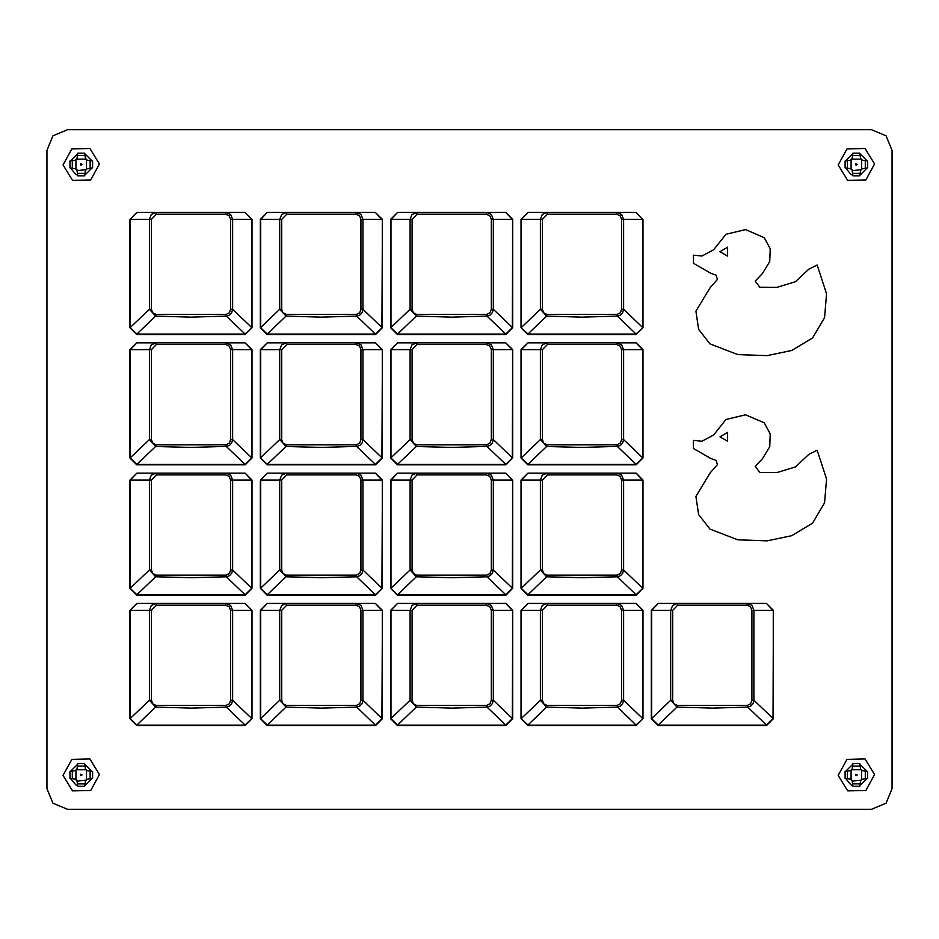 <?xml version="1.0" encoding="UTF-8"?>
<svg xmlns="http://www.w3.org/2000/svg" width="939" height="939" viewBox="0 0 939 939"><rect width="100%" height="100%" fill="white"/><g stroke="black" fill="none" stroke-linecap="round" stroke-linejoin="round"><path stroke-width="1.41" d="M226.006 314.459L229.316 312.804L230.607 309.248L232.626 309.248L231.733 312.605L229.55 315.011L226.745 316.067L190.993 317.124L155.663 316.103L149.383 309.248L151.402 309.248L152.681 312.804L156.003 314.459L226.006 314.459L226.334 316.103L245.091 334.049L251.934 327.453L245.102 334.307L136.894 334.307L130.052 327.511L129.981 219.339L129.981 327.664L136.789 334.519L245.208 334.519L252.028 327.664L252.028 219.339L245.091 212.484L251.934 219.339L251.934 327.453L245.208 334.519M356.339 314.459L359.649 312.804L360.94 309.248L362.959 309.248L362.067 312.605L359.883 315.011L357.078 316.067L321.326 317.124L285.996 316.103L279.716 309.248L281.723 309.248L283.015 312.804L286.336 314.459L356.339 314.459L356.667 316.103L375.424 334.049L382.267 327.453L375.436 334.307L267.228 334.307L260.385 327.511L260.314 219.339L260.314 327.664L267.122 334.519L375.541 334.519L382.349 327.664L382.349 219.339L375.424 212.484L382.267 219.339L382.267 327.453L375.541 334.519M486.672 314.459L489.982 312.793L491.273 309.248L493.292 309.248L492.4 312.605L490.205 315.011L487.411 316.067L451.659 317.124L416.329 316.103L410.05 309.248L412.057 309.248L413.348 312.804L416.67 314.459L486.672 314.459L487.001 316.103L505.757 334.049L512.6 327.453L505.769 334.307L397.561 334.307L390.718 327.511L390.647 219.339L390.647 327.664L397.455 334.519L505.875 334.519L512.682 327.664L512.682 219.339L505.757 212.484L512.6 219.339L512.6 327.453L505.875 334.519M616.993 314.459L620.315 312.793L621.606 309.248L623.613 309.248L622.721 312.605L620.538 315.011L617.745 316.067L581.98 317.124L546.662 316.103L540.371 309.248L542.39 309.248L543.681 312.804L546.991 314.459L616.993 314.459L617.334 316.103L636.09 334.049L642.933 327.453L636.102 334.307L527.894 334.307L521.051 327.511L520.981 219.339L520.981 327.664L527.788 334.519L636.208 334.519L643.015 327.664L643.015 219.339L636.137 212.484L642.933 219.339L642.933 327.453L636.208 334.519M226.006 444.793L229.316 443.138L230.607 439.581L232.626 439.581L231.733 442.938L229.55 445.332L226.745 446.401L190.993 447.457L155.663 446.436L149.383 439.581L151.402 439.581L152.681 443.138L156.003 444.793L226.006 444.793L226.334 446.436L245.091 464.371L251.934 457.786L245.102 464.641L136.894 464.641L130.052 457.845L129.981 349.672L129.981 457.997L136.789 464.852L245.208 464.852L252.028 457.997L252.028 349.672L245.091 342.805L251.934 349.672L251.934 457.786L245.208 464.852M356.339 444.793L359.649 443.138L360.94 439.581L362.959 439.581L362.067 442.938L359.883 445.332L357.078 446.401L321.326 447.457L285.996 446.436L279.716 439.581L281.723 439.581L283.015 443.138L286.336 444.793L356.339 444.793L356.667 446.436L375.424 464.371L382.267 457.786L375.436 464.641L267.228 464.641L260.385 457.845L260.314 349.672L260.314 457.997L267.122 464.852L375.541 464.852L382.349 457.997L382.349 349.672L375.424 342.805L382.267 349.672L382.267 457.786L375.541 464.852M486.672 444.793L489.982 443.126L491.273 439.581L493.292 439.581L492.4 442.938L490.205 445.332L487.411 446.401L451.659 447.457L416.329 446.436L410.05 439.581L412.057 439.581L413.348 443.138L416.67 444.793L486.672 444.793L487.001 446.436L505.757 464.371L512.6 457.786L505.769 464.641L397.561 464.641L390.718 457.845L390.647 349.672L390.647 457.997L397.455 464.852L505.875 464.852L512.682 457.997L512.682 349.672L505.757 342.805L512.6 349.672L512.6 457.786L505.875 464.852M616.993 444.793L620.315 443.126L621.606 439.581L623.613 439.581L622.721 442.938L620.538 445.332L617.745 446.401L581.98 447.457L546.662 446.436L540.371 439.581L542.39 439.581L543.681 443.138L546.991 444.793L616.993 444.793L617.334 446.436L636.09 464.371L642.933 457.786L636.102 464.641L527.894 464.641L521.051 457.845L520.981 349.672L520.981 457.997L527.788 464.852L636.208 464.852L643.015 457.997L643.015 349.672L636.137 342.805L642.933 349.672L642.933 457.786L636.208 464.852M226.006 575.126L229.316 573.471L230.607 569.914L232.626 569.914L231.733 573.271L229.55 575.666L226.745 576.734L190.993 577.778L155.663 576.769L149.383 569.914L151.402 569.914L152.681 573.471L156.003 575.126L226.006 575.126L226.334 576.769L245.091 594.704L251.934 588.119L245.102 594.962L136.894 594.962L130.052 588.178L129.981 480.005L129.981 588.33L136.789 595.185L245.208 595.185L252.028 588.33L252.028 480.005L245.091 473.139L251.934 480.005L251.934 588.119L245.208 595.185M356.339 575.126L359.649 573.471L360.94 569.914L362.959 569.914L362.067 573.271L359.883 575.666L357.078 576.734L321.326 577.778L285.996 576.769L279.716 569.914L281.723 569.914L283.015 573.471L286.336 575.126L356.339 575.126L356.667 576.769L375.424 594.704L382.267 588.119L375.436 594.962L267.228 594.962L260.385 588.178L260.314 480.005L260.314 588.33L267.122 595.185L375.541 595.185L382.349 588.33L382.349 480.005L375.424 473.139L382.267 480.005L382.267 588.119L375.541 595.185M486.672 575.126L489.982 573.459L491.273 569.914L493.292 569.914L492.4 573.271L490.205 575.666L487.411 576.734L451.659 577.778L416.329 576.769L410.05 569.914L412.057 569.914L413.348 573.471L416.67 575.126L486.672 575.126L487.001 576.769L505.757 594.704L512.6 588.119L505.769 594.962L397.561 594.962L390.718 588.178L390.647 480.005L390.647 588.33L397.455 595.185L505.875 595.185L512.682 588.33L512.682 480.005L505.757 473.139L512.6 480.005L512.6 588.119L505.875 595.185M616.993 575.126L620.315 573.459L621.606 569.914L623.613 569.914L622.721 573.271L620.538 575.666L617.745 576.734L581.98 577.778L546.662 576.769L540.371 569.914L542.39 569.914L543.681 573.471L546.991 575.126L616.993 575.126L617.334 576.769L636.09 594.704L642.933 588.119L636.102 594.962L527.894 594.962L521.051 588.178L520.981 480.005L520.981 588.33L527.788 595.185L636.208 595.185L643.015 588.33L643.015 480.005L636.137 473.139L642.933 480.005L642.933 588.119L636.208 595.185M226.006 705.459L229.316 703.804L230.607 700.248L232.626 700.248L231.733 703.593L229.55 705.999L226.745 707.067L190.993 708.112L155.663 707.102L149.383 700.248L151.402 700.248L152.681 703.792L156.003 705.459L226.006 705.459L226.334 707.102L245.091 725.037L251.934 718.452L245.102 725.295L136.894 725.295L130.052 718.511L129.981 610.338L129.981 718.664L136.789 725.518L245.208 725.518L252.028 718.664L252.028 610.338L245.091 603.472L251.934 610.338L251.934 718.452L245.208 725.518M486.672 705.459L489.982 703.792L491.273 700.248L493.292 700.248L492.4 703.593L490.205 705.999L487.411 707.067L451.659 708.112L416.329 707.102L410.05 700.248L412.057 700.248L413.348 703.792L416.67 705.459L486.672 705.459L487.001 707.102L505.757 725.037L512.6 718.452L505.769 725.295L397.561 725.295L390.718 718.511L390.647 610.338L390.647 718.664L397.455 725.518L505.875 725.518L512.682 718.664L512.682 610.338L505.757 603.472L512.6 610.338L512.6 718.452L505.875 725.518M356.339 705.459L359.649 703.804L360.94 700.248L362.959 700.248L362.067 703.593L359.883 705.999L357.078 707.067L321.326 708.112L285.996 707.102L279.716 700.248L281.723 700.248L283.015 703.792L286.336 705.459L356.339 705.459L356.667 707.102L375.424 725.037L382.267 718.452L375.436 725.295L267.228 725.295L260.385 718.511L260.314 610.338L260.314 718.664L267.122 725.518L375.541 725.518L382.349 718.664L382.349 610.338L375.424 603.472L382.267 610.338L382.267 718.452L375.541 725.518M616.993 705.459L620.315 703.792L621.606 700.248L623.613 700.248L622.721 703.593L620.538 705.999L617.745 707.067L581.98 708.112L546.662 707.102L540.371 700.248L542.39 700.248L543.681 703.792L546.991 705.459L616.993 705.459L617.334 707.102L636.09 725.037L642.933 718.452L636.102 725.295L527.894 725.295L521.051 718.511L520.981 610.338L520.981 718.664L527.788 725.518L636.208 725.518L643.015 718.664L643.015 610.338L636.137 603.472L642.933 610.338L642.933 718.452L636.208 725.518M747.327 705.459L750.648 703.792L751.928 700.248L753.947 700.248L753.055 703.593L750.871 705.999L748.066 707.067L712.314 708.112L676.996 707.102L670.704 700.248L672.723 700.248L674.014 703.792L677.324 705.459L747.327 705.459L747.667 707.102L766.424 725.037L773.266 718.452L766.435 725.295L658.227 725.295L651.384 718.511L651.302 610.338L651.302 718.664L658.122 725.518L766.541 725.518L773.349 718.664L773.349 610.338L766.424 603.472L773.266 610.338L773.266 718.452L766.541 725.518M69.932 778.384L69.932 771.529M77.82 763.642L84.674 763.642M92.562 771.529L92.562 778.384M84.674 786.272L77.82 786.272M69.932 167.881L69.932 161.027M77.82 153.139L84.674 153.139M92.562 161.027L92.562 167.881M84.674 175.769L77.82 175.769M845.065 167.881L845.065 161.027M852.952 153.139L859.807 153.139M867.695 161.027L867.695 167.881M859.807 175.769L852.952 175.769M845.065 778.384L845.065 771.529M852.952 763.642L859.807 763.642M867.695 771.529L867.695 778.384M859.807 786.272L852.952 786.272M129.981 219.339L136.906 212.484L130.345 219.339L130.345 327.453L149.383 309.248L149.383 219.339L130.063 219.339L136.906 212.484L225.923 212.484L230.665 214.479L232.626 219.339L232.626 309.248L251.652 327.453L252.028 219.339M156.003 314.459L155.663 316.103L136.906 334.049L130.063 327.453L136.789 334.519M230.607 309.248L230.607 219.339L251.652 219.339L245.091 212.484L225.923 212.484L225.595 214.198L156.402 214.198L151.402 219.339L151.402 309.248M156.402 214.198L156.074 212.484L151.343 214.479L149.383 219.339L151.402 219.339M260.314 219.339L267.239 212.484L260.678 219.339L260.678 327.453L279.716 309.248L279.716 219.339L260.396 219.339L267.239 212.484L356.257 212.484L360.999 214.479L362.959 219.339L362.959 309.248L381.985 327.453L382.349 219.339M286.336 314.459L285.996 316.103L267.239 334.049L260.396 327.453L267.122 334.519M360.94 309.248L360.94 219.339L381.985 219.339L375.424 212.484L356.257 212.484L355.928 214.198L286.735 214.198L281.723 219.339L281.723 309.248M286.735 214.198L286.407 212.484L281.665 214.491L279.716 219.339L281.723 219.339M390.647 219.339L397.573 212.484L391.011 219.339L391.011 327.453L410.05 309.248L410.05 219.339L390.73 219.339L397.573 212.484L486.59 212.484L491.32 214.479L493.292 219.339L493.292 309.248L512.318 327.453L512.682 219.339M416.67 314.459L416.329 316.103L397.573 334.049L390.73 327.453L397.455 334.519M491.273 309.248L491.273 219.339L512.318 219.339L505.757 212.484L486.59 212.484L486.261 214.198L417.069 214.198L412.057 219.339L412.057 309.248M417.069 214.198L416.74 212.484L411.857 214.632L410.05 219.339L412.057 219.339M520.981 219.339L527.906 212.484L521.345 219.339L521.345 327.453L540.371 309.248L540.371 219.339L521.063 219.339L527.906 212.484L616.923 212.484L621.653 214.479L623.613 219.339L623.613 309.248L642.652 327.453L643.015 219.339M546.991 314.459L546.662 316.103L527.906 334.049L521.063 327.453L527.788 334.519M621.606 309.248L621.606 219.339L642.652 219.339L636.09 212.484L616.923 212.484L616.594 214.198L547.402 214.198L542.39 219.339L542.39 309.248M547.402 214.198L547.073 212.484L542.331 214.479L540.371 219.339L542.39 219.339M129.981 349.672L136.906 342.805L130.345 349.672L130.345 457.786L149.383 439.581L149.383 349.672L130.063 349.672L136.906 342.805L225.923 342.805L230.665 344.813L232.626 349.672L232.626 439.581L251.652 457.786L252.028 349.672M156.003 444.793L155.663 446.436L136.906 464.371L130.063 457.786L136.789 464.852M230.607 439.581L230.607 349.672L251.652 349.672L245.091 342.805L225.923 342.805L225.595 344.531L156.402 344.531L151.402 349.672L151.402 439.581M156.402 344.531L156.074 342.805L151.343 344.813L149.383 349.672L151.402 349.672M260.314 349.672L267.239 342.805L260.678 349.672L260.678 457.786L279.716 439.581L279.716 349.672L260.396 349.672L267.239 342.805L356.257 342.805L360.999 344.813L362.959 349.672L362.959 439.581L381.985 457.786L382.349 349.672M286.336 444.793L285.996 446.436L267.239 464.371L260.396 457.786L267.122 464.852M360.94 439.581L360.94 349.672L381.985 349.672L375.424 342.805L356.257 342.805L355.928 344.531L286.735 344.531L281.723 349.672L281.723 439.581M286.735 344.531L286.407 342.805L281.665 344.813L279.716 349.672L281.723 349.672M390.647 349.672L397.573 342.805L391.011 349.672L391.011 457.786L410.05 439.581L410.05 349.672L390.73 349.672L397.573 342.805L486.59 342.805L491.32 344.813L493.292 349.672L493.292 439.581L512.318 457.786L512.682 349.672M416.67 444.793L416.329 446.436L397.573 464.371L390.73 457.786L397.455 464.852M491.273 439.581L491.273 349.672L512.318 349.672L505.757 342.805L486.59 342.805L486.261 344.531L417.069 344.531L412.057 349.672L412.057 439.581M417.069 344.531L416.74 342.805L411.998 344.813L410.05 349.672L412.057 349.672M520.981 349.672L527.906 342.805L521.345 349.672L521.345 457.786L540.371 439.581L540.371 349.672L521.063 349.672L527.906 342.805L616.923 342.805L621.653 344.813L623.613 349.672L623.613 439.581L642.652 457.786L643.015 349.672M546.991 444.793L546.662 446.436L527.906 464.371L521.063 457.786L527.788 464.852M621.606 439.581L621.606 349.672L642.652 349.672L636.09 342.805L616.923 342.805L616.594 344.531L547.402 344.531L542.39 349.672L542.39 439.581M547.402 344.531L547.073 342.805L542.331 344.813L540.371 349.672L542.39 349.672M129.981 480.005L136.906 473.139L130.345 480.005L130.345 588.119L149.383 569.914L149.383 480.005L130.063 480.005L136.906 473.139L225.923 473.139L230.665 475.146L232.626 480.005L232.626 569.914L251.652 588.119L252.028 480.005M156.003 575.126L155.663 576.769L136.906 594.704L130.063 588.119L136.789 595.185M230.607 569.914L230.607 480.005L251.652 480.005L245.091 473.139L225.923 473.139L225.595 474.852L156.402 474.852L151.402 480.005L151.402 569.914M156.402 474.852L156.074 473.139L151.343 475.146L149.383 480.005L151.402 480.005M260.314 480.005L267.239 473.139L260.678 480.005L260.678 588.119L279.716 569.914L279.716 480.005L260.396 480.005L267.239 473.139L356.257 473.139L360.999 475.146L362.959 480.005L362.959 569.914L381.985 588.119L382.349 480.005M286.336 575.126L285.996 576.769L267.239 594.704L260.396 588.119L267.122 595.185M360.94 569.914L360.94 480.005L381.985 480.005L375.424 473.139L356.257 473.139L355.928 474.852L286.735 474.852L281.723 480.005L281.723 569.914M286.735 474.852L286.407 473.139L281.665 475.146L279.716 480.005L281.723 480.005M390.647 480.005L397.573 473.139L391.011 480.005L391.011 588.119L410.05 569.914L410.05 480.005L390.73 480.005L397.573 473.139L486.59 473.139L491.32 475.146L493.292 480.005L493.292 569.914L512.318 588.119L512.682 480.005M416.67 575.126L416.329 576.769L397.573 594.704L390.73 588.119L397.455 595.185M491.273 569.914L491.273 480.005L512.318 480.005L505.757 473.139L486.59 473.139L486.261 474.852L417.069 474.852L412.057 480.005L412.057 569.914M417.069 474.852L416.74 473.139L411.998 475.146L410.05 480.005L412.057 480.005M520.981 480.005L527.906 473.139L521.345 480.005L521.345 588.119L540.371 569.914L540.371 480.005L521.063 480.005L527.906 473.139L616.923 473.139L621.653 475.146L623.613 480.005L623.613 569.914L642.652 588.119L643.015 480.005M546.991 575.126L546.662 576.769L527.906 594.704L521.063 588.119L527.788 595.185M621.606 569.914L621.606 480.005L642.652 480.005L636.09 473.139L616.923 473.139L616.594 474.852L547.402 474.852L542.39 480.005L542.39 569.914M547.402 474.852L547.073 473.139L542.331 475.146L540.371 480.005L542.39 480.005M129.981 610.338L136.906 603.472L130.345 610.338L130.345 718.452L149.383 700.248L149.383 610.338L130.063 610.338L136.906 603.472L225.923 603.472L230.665 605.479L232.626 610.338L232.626 700.248L251.652 718.452L252.028 610.338M156.003 705.459L155.663 707.102L136.906 725.037L130.063 718.452L136.789 725.518M230.607 700.248L230.607 610.338L251.652 610.338L245.091 603.472L225.923 603.472L225.595 605.186L156.402 605.186L151.402 610.338L151.402 700.248M156.402 605.186L156.074 603.472L151.343 605.479L149.383 610.338L151.402 610.338M390.647 610.338L397.573 603.472L391.011 610.338L391.011 718.452L410.05 700.248L410.05 610.338L390.73 610.338L397.573 603.472L486.59 603.472L491.32 605.479L493.292 610.338L493.292 700.248L512.318 718.452L512.682 610.338M416.67 705.459L416.329 707.102L397.573 725.037L390.73 718.452L397.455 725.518M491.273 700.248L491.273 610.338L512.318 610.338L505.757 603.472L486.59 603.472L486.261 605.186L417.069 605.186L412.057 610.338L412.057 700.248M417.069 605.186L416.74 603.472L411.998 605.479L410.05 610.338L412.057 610.338M260.314 610.338L267.239 603.472L260.678 610.338L260.678 718.452L279.716 700.248L279.716 610.338L260.396 610.338L267.239 603.472L356.257 603.472L360.999 605.479L362.959 610.338L362.959 700.248L381.985 718.452L382.349 610.338M286.336 705.459L285.996 707.102L267.239 725.037L260.396 718.452L267.122 725.518M360.94 700.248L360.94 610.338L381.985 610.338L375.424 603.472L356.257 603.472L355.928 605.186L286.735 605.186L281.723 610.338L281.723 700.248M286.735 605.186L286.407 603.472L281.665 605.479L279.716 610.338L281.723 610.338M520.981 610.338L527.906 603.472L521.345 610.338L521.345 718.452L540.371 700.248L540.371 610.338L521.063 610.338L527.906 603.472L616.923 603.472L621.653 605.479L623.613 610.338L623.613 700.248L642.652 718.452L643.015 610.338M546.991 705.459L546.662 707.102L527.906 725.037L521.063 718.452L527.788 725.518M621.606 700.248L621.606 610.338L642.652 610.338L636.09 603.472L616.923 603.472L616.594 605.186L547.402 605.186L542.39 610.338L542.39 700.248M547.402 605.186L547.073 603.472L542.331 605.479L540.371 610.338L542.39 610.338M651.302 610.338L658.239 603.472L651.678 610.338L651.678 718.452L670.704 700.248L670.704 610.338L651.396 610.338L658.239 603.472L747.256 603.472L751.986 605.479L753.947 610.338L753.947 700.248L772.985 718.452L773.349 610.338M677.324 705.459L676.996 707.102L658.239 725.037L651.396 718.452L658.122 725.518M751.928 700.248L751.928 610.338L772.985 610.338L766.424 603.472L747.256 603.472L746.928 605.186L677.735 605.186L672.723 610.338L672.723 700.248M677.735 605.186L677.406 603.472L672.664 605.479L670.704 610.338L672.723 610.338M230.607 219.339L229.139 215.7L225.595 214.198M360.94 219.339L359.473 215.7L355.928 214.198M491.273 219.339L489.806 215.7L486.261 214.198M621.606 219.339L620.139 215.7L616.594 214.198M230.607 349.672L229.139 346.033L225.595 344.531M360.94 349.672L359.473 346.033L355.928 344.531M491.273 349.672L489.806 346.033L486.261 344.531M621.606 349.672L620.139 346.033L616.594 344.531M230.607 480.005L229.139 476.366L225.595 474.852M360.94 480.005L359.473 476.366L355.928 474.852M491.273 480.005L489.806 476.366L486.261 474.852M621.606 480.005L620.139 476.366L616.594 474.852M230.607 610.338L229.139 606.7L225.595 605.186M491.273 610.338L489.806 606.7L486.261 605.186M360.94 610.338L359.473 606.7L355.928 605.186M621.606 610.338L620.139 606.7L616.594 605.186M751.928 610.338L750.472 606.7L746.928 605.186M72.538 790.908L63.077 775.391L71.787 759.428L89.968 759.005L99.417 774.522L90.707 790.485L72.538 790.908L63.077 775.391L71.787 759.428L89.968 759.005L99.417 774.522L90.707 790.485L72.538 790.908M72.538 180.405L63.077 164.888L71.787 148.925L89.968 148.503L99.417 164.02L90.707 179.983L72.538 180.405L63.077 164.888L71.787 148.925L89.968 148.503L99.417 164.02L90.707 179.983L72.538 180.405L63.077 164.888L71.787 148.925L89.968 148.503L99.417 164.02L90.707 179.983L72.538 180.405M847.671 180.405L838.21 164.888L846.919 148.925L865.101 148.503L874.549 164.02L865.84 179.983L847.671 180.405L838.21 164.888L846.919 148.925L865.101 148.503L874.549 164.02L865.84 179.983L847.671 180.405M847.671 790.908L838.21 775.391L846.919 759.428L865.101 759.005L874.549 774.522L865.84 790.485L847.671 790.908L838.21 775.391L846.919 759.428L865.101 759.005L874.549 774.522L865.84 790.485L847.671 790.908M719.92 251.605L727.631 247.145L727.631 256.054L719.92 251.605M764.252 237.637L745.625 229.574L725.988 234.304L713.652 249.797L701.973 256.03L693.287 255.208L693.393 263.237L710.717 273.249L716.246 275.28L717.396 279.458L710.119 287.663L695.916 311.114L698.593 329.354L710.048 343.967L737.772 354.59L767.022 355.611L791.706 350.47L812.587 337.946L824.595 317.617L826.52 293.825L817.176 265.091L808.831 269.129L795.415 281.665L777.046 287.393L759.804 287.252L755.214 281.125L762.503 273.472L769.698 261.535L770.156 248.682L764.252 237.637L745.625 229.574L725.988 234.304M719.92 436.811L727.631 432.351L727.631 441.26L719.92 436.811M764.252 422.843L745.625 414.78L725.988 419.51L713.652 435.003L701.973 441.236L693.287 440.414L693.393 448.443L710.717 458.455L716.246 460.486L717.396 464.664L710.119 472.869L695.916 496.332L698.593 514.56L710.048 529.173L737.772 539.796L767.022 540.817L791.706 535.676L812.587 523.152L824.595 502.834L826.52 479.031L817.176 450.297L808.831 454.335L795.415 466.871L777.046 472.61L759.804 472.458L755.214 466.331L762.503 458.69L769.698 446.753L770.156 433.888L764.252 422.843L745.625 414.78L725.988 419.51M80.848 775.684L82.08 774.933L80.813 774.252L80.848 775.684M80.848 165.182L82.08 164.431L80.813 163.75L80.848 165.182M855.981 165.182L857.213 164.431L855.945 163.75L855.981 165.182M855.981 775.684L857.213 774.933L855.945 774.252L855.981 775.684M46.95 150.322L52.983 135.768L67.526 129.746L871.474 129.746L886.017 135.768L892.05 150.322L892.05 788.678L886.017 803.232L871.474 809.254L67.526 809.254L52.983 803.232L46.95 788.678L46.95 150.322L46.95 788.678M252.028 327.664L245.102 334.096L136.894 334.096L129.981 327.664M382.349 327.664L375.436 334.096L267.228 334.096L260.314 327.664M512.682 327.664L505.769 334.096L397.561 334.096L390.647 327.664M643.015 327.664L636.102 334.096L527.894 334.096L520.981 327.664M252.028 457.997L245.102 464.429L136.894 464.429L129.981 457.997M382.349 457.997L375.436 464.429L267.228 464.429L260.314 457.997M512.682 457.997L505.769 464.429L397.561 464.429L390.647 457.997M643.015 457.997L636.102 464.429L527.894 464.429L520.981 457.997M252.028 588.33L245.102 594.763L136.894 594.763L129.981 588.33M382.349 588.33L375.436 594.763L267.228 594.763L260.314 588.33M512.682 588.33L505.769 594.763L397.561 594.763L390.647 588.33M643.015 588.33L636.102 594.763L527.894 594.763L520.981 588.33M252.028 718.664L245.102 725.096L136.894 725.096L129.981 718.664M512.682 718.664L505.769 725.096L397.561 725.096L390.647 718.664M382.349 718.664L375.436 725.096L267.228 725.096L260.314 718.664M643.015 718.664L636.102 725.096L527.894 725.096L520.981 718.664M773.349 718.664L766.435 725.096L658.227 725.096L651.302 718.664M85.484 780.919L84.756 785.72L92.01 778.466L86.529 779.417L86.529 770.496L87.21 770.719L85.484 768.994L85.719 769.687L76.787 769.687L77.01 768.994L75.284 770.719L75.977 770.496L75.977 779.417L75.284 779.194L77.01 780.919L76.787 780.227L77.937 781.025L85.719 780.227L85.484 780.919L87.21 779.194M75.284 779.194L70.484 778.466L75.824 784.887L77.737 785.72L77.01 780.919M85.484 768.994L84.756 764.193L92.01 771.447L87.21 770.719M77.01 768.994L77.737 764.193L70.484 771.447L75.284 770.719M85.484 170.417L84.756 175.217L92.01 167.964L86.529 168.914L86.529 159.994L87.21 160.217L85.484 158.491L85.719 159.184L76.787 159.184L77.01 158.491L75.284 160.217L75.977 159.994L75.977 168.914L75.284 168.691L77.937 170.522L85.719 169.736L85.484 170.417L87.21 168.691M75.284 168.691L70.484 167.964L75.824 174.384L77.737 175.217L77.01 170.417M85.484 158.491L84.756 153.691L92.01 160.945L87.21 160.217M77.01 158.491L77.737 153.691L70.484 160.945L75.284 160.217M860.617 170.417L859.889 175.217L867.143 167.964L861.65 168.914L861.65 159.994L862.342 160.217L860.617 158.491L860.84 159.184L851.919 159.184L852.143 158.491L850.417 160.217L851.11 159.994L851.11 168.914L850.417 168.691L853.07 170.522L860.84 169.736L860.617 170.417L862.342 168.691M850.417 168.691L845.616 167.964L850.957 174.384L852.87 175.217L852.143 170.417M860.617 158.491L859.889 153.691L867.143 160.945L862.342 160.217M852.143 158.491L852.87 153.691L845.616 160.945L850.417 160.217M860.617 780.919L859.889 785.72L867.143 778.466L861.65 779.417L861.65 770.496L862.342 770.719L860.617 768.994L860.84 769.687L851.919 769.687L852.143 768.994L850.417 770.719L851.11 770.496L851.11 779.417L850.417 779.194L852.143 780.919L851.919 780.227L853.07 781.025L860.84 780.227L860.617 780.919L862.342 779.194M850.417 779.194L845.616 778.466L850.957 784.887L852.87 785.72L852.143 780.919M860.617 768.994L859.889 764.193L867.143 771.447L862.342 770.719M852.143 768.994L852.87 764.193L845.616 771.447L850.417 770.719M67.526 809.254L871.474 809.254M90.144 771.165L90.144 778.748M85.038 783.854L77.456 783.854M72.35 778.748L72.35 771.165M77.456 766.06L85.038 766.06M90.144 160.663L90.144 168.245M85.038 173.351L77.456 173.351M72.35 168.245L72.35 160.663M77.456 155.557L85.038 155.557M865.277 160.663L865.277 168.245M860.171 173.351L852.589 173.351M847.483 168.245L847.483 160.663M852.589 155.557L860.171 155.557M865.277 771.165L865.277 778.748M860.171 783.854L852.589 783.854M847.483 778.748L847.483 771.165M852.589 766.06L860.171 766.06"/></g></svg>
